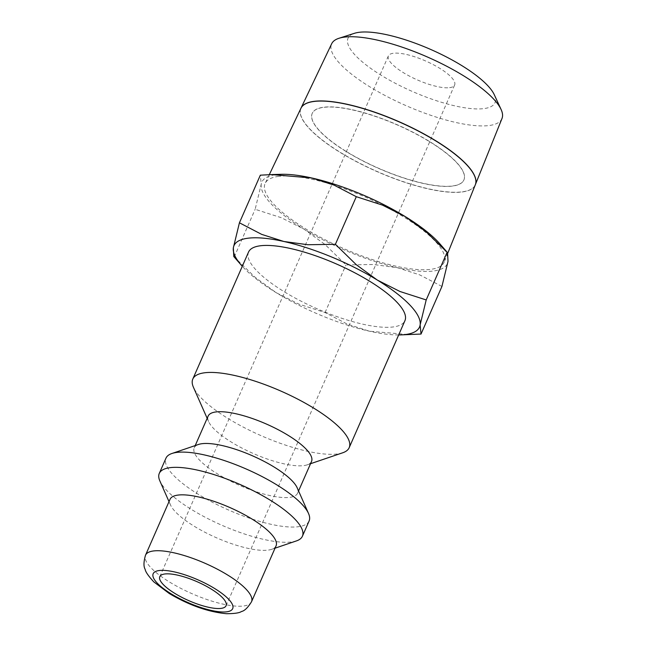 <?xml version="1.0" encoding="UTF-8"?>
<svg xmlns="http://www.w3.org/2000/svg" width="646" height="646" viewBox="0 0 646 646"><rect width="100%" height="100%" fill="white"/><g stroke="black" fill="none" stroke-linecap="round" stroke-linejoin="round"><path stroke-width="0.48" stroke-dasharray="3.23 2.42" d="M342.703 452.789A85.393 24.395 23.7 0 1 337.269 453.977A85.393 24.395 23.7 0 1 255.582 433.175A85.393 24.395 23.7 0 1 193.429 387.269M248.549 252.045A85.393 24.395 -156.3 0 0 299.857 300.543A85.393 24.395 -156.3 0 0 393.018 326.973A85.393 24.395 -156.3 0 0 404.929 320.691M311.525 461.462A56.444 16.126 23.7 0 1 307.246 464.829A56.444 16.126 23.7 0 1 303.652 465.613A56.444 16.126 23.7 0 1 249.655 451.869A56.444 16.126 23.7 0 1 208.569 421.515A56.444 16.126 23.7 0 1 208.149 416.089M297.168 487.778A56.444 16.126 23.7 0 1 297.588 493.213A56.444 16.126 23.7 0 1 289.715 497.363A56.444 16.126 23.7 0 1 228.127 479.897A56.444 16.126 23.7 0 1 194.212 447.84A56.444 16.126 23.7 0 1 198.492 444.464M309.103 520.991A78.158 22.327 23.7 0 1 298.202 526.74A78.158 22.327 23.7 0 1 212.93 502.548A78.158 22.327 23.7 0 1 165.974 458.159M296.482 540.896A78.158 22.327 23.7 0 1 291.507 541.978A78.158 22.327 23.7 0 1 216.741 522.945A78.158 22.327 23.7 0 1 159.861 480.923M276.052 545.87A57.89 16.538 23.7 0 1 271.659 549.326A57.89 16.538 23.7 0 1 267.977 550.126A57.89 16.538 23.7 0 1 212.599 536.027A57.89 16.538 23.7 0 1 170.463 504.897A57.89 16.538 23.7 0 1 170.027 499.326M441.937 286.428L419.69 274.865L397.435 267.735L373.461 264.505L345.957 264.925L325.059 244.511L304.048 229.168L281.317 217.718L255.154 209.296L261.226 184.296A101.317 28.941 23.7 0 1 275.979 174.686A101.317 28.941 23.7 0 1 281.171 174.307M440.071 244.059A101.317 28.941 23.7 0 1 448.001 261.436A101.317 28.941 23.7 0 1 433.256 271.037A101.317 28.941 23.7 0 1 397.435 267.735A101.317 28.941 23.7 0 1 304.048 229.168A101.317 28.941 23.7 0 1 261.226 184.296L260.33 175.179M501.999 118.493A93.008 26.567 23.7 0 1 488.933 125.55A93.008 26.567 23.7 0 1 387.107 96.585A93.008 26.567 23.7 0 1 331.681 43.734M494.279 94.712A80.249 22.925 23.7 0 1 483.806 108.617A80.249 22.925 23.7 0 1 385.751 78.013A80.249 22.925 23.7 0 1 354.412 33.317M278.717 176.366A97.788 27.931 -156.3 0 0 265.175 183.335A97.788 27.931 -156.3 0 0 323.46 238.907A97.788 27.931 -156.3 0 0 430.519 269.366A97.788 27.931 -156.3 0 0 444.254 261.945A97.788 27.931 -156.3 0 0 385.024 206.437A97.788 27.931 -156.3 0 0 278.717 176.366M300.955 108.237A95.212 27.197 -156.3 0 0 357.698 162.34A95.212 27.197 -156.3 0 0 461.947 191.999A95.212 27.197 -156.3 0 0 475.319 184.772M475.343 184.708A95.212 27.197 23.7 0 1 461.995 191.87A95.212 27.197 23.7 0 1 357.86 162.267A95.212 27.197 23.7 0 1 300.988 108.173M429.38 141.571A82.825 23.66 23.7 0 1 463.876 180.016A82.825 23.66 23.7 0 1 346.7 151.875A82.825 23.66 23.7 0 1 312.204 113.43A82.825 23.66 23.7 0 1 429.38 141.571M346.749 151.753A82.825 23.66 -156.3 0 0 463.933 179.887A82.825 23.66 -156.3 0 0 429.437 141.442A82.825 23.66 -156.3 0 0 312.252 113.308A82.825 23.66 -156.3 0 0 346.749 151.753M449.6 87.662A36.184 10.336 -156.3 0 0 454.647 84.997A36.184 10.336 -156.3 0 0 432.909 64.455A36.184 10.336 -156.3 0 0 393.43 53.255A36.184 10.336 -156.3 0 0 388.383 55.911A36.184 10.336 -156.3 0 0 410.129 76.462A36.184 10.336 -156.3 0 0 449.6 87.662M398.671 334.951A101.317 28.941 23.7 0 1 369.56 331.236A101.317 28.941 23.7 0 1 276.165 292.67A101.317 28.941 23.7 0 1 242.29 266.305M233.787 256.527L255.154 277.32L276.165 292.67L298.896 304.121L325.059 312.543L347.298 324.106L369.56 331.236L409.701 334.652M325.059 312.543L345.957 264.925M234.256 256.914L255.154 209.296M251.52 601.749A57.89 16.538 23.7 0 1 243.445 606.005A57.89 16.538 23.7 0 1 169.615 582.078A57.89 16.538 23.7 0 1 145.503 555.213M307.246 464.829L310.532 463.715M297.588 493.213L298.573 490.96M271.659 549.326L275.043 548.179M269.309 174.662L265.175 183.335M226.068 605.722L454.647 84.997M159.804 576.636L388.383 55.911M447.823 253.07L444.254 261.945M170.463 504.897L169.018 501.635M194.212 447.84L195.205 445.587M208.569 421.515L207.164 418.333"/><path stroke-width="0.97" d="M207.164 418.333L193.429 387.269A85.393 24.395 23.7 0 1 192.799 379.049A85.393 24.395 23.7 0 1 204.709 372.766A85.393 24.395 23.7 0 1 297.871 399.196A85.393 24.395 23.7 0 1 349.179 447.694A85.393 24.395 23.7 0 1 342.703 452.789L310.532 463.715M349.179 447.694L404.929 320.691A85.393 24.395 -156.3 0 0 353.62 272.192A85.393 24.395 -156.3 0 0 260.459 245.763A85.393 24.395 -156.3 0 0 248.549 252.045L192.799 379.049M195.205 445.587L208.149 416.089A56.444 16.126 23.7 0 1 216.022 411.93A56.444 16.126 23.7 0 1 277.61 429.404A56.444 16.126 23.7 0 1 311.525 461.462L298.573 490.96M169.018 501.635L159.861 480.923A78.158 22.327 23.7 0 1 159.279 473.405L165.974 458.159A78.158 22.327 23.7 0 1 171.901 453.5L198.492 444.464A56.444 16.126 23.7 0 1 202.085 443.689A56.444 16.126 23.7 0 1 256.082 457.433A56.444 16.126 23.7 0 1 297.168 487.778L308.522 513.473A78.158 22.327 23.7 0 1 309.103 520.991L302.409 536.228A78.158 22.327 23.7 0 1 296.482 540.896L275.043 548.179M171.901 453.5A78.158 22.327 23.7 0 1 176.875 452.41A78.158 22.327 23.7 0 1 251.641 471.451A78.158 22.327 23.7 0 1 308.522 513.473M159.279 473.405A78.158 22.327 23.7 0 1 170.181 467.656A78.158 22.327 23.7 0 1 255.453 491.84A78.158 22.327 23.7 0 1 302.409 536.228M178.102 495.07A57.89 16.538 23.7 0 1 241.265 512.989A57.89 16.538 23.7 0 1 276.052 545.87L251.52 601.749A57.89 16.538 23.7 0 0 227.408 574.875A57.89 16.538 23.7 0 0 153.578 550.949A57.89 16.538 23.7 0 0 145.503 555.213L170.027 499.326A57.89 16.538 23.7 0 1 178.102 495.07M242.29 266.305A101.317 28.941 23.7 0 1 241.281 265.167A101.317 28.941 23.7 0 1 233.351 247.798A101.317 28.941 23.7 0 1 248.104 238.196A101.317 28.941 23.7 0 1 283.925 241.499L261.662 234.369L239.424 222.797L260.33 175.179L271.659 174.581L311.8 177.989L334.063 185.119L356.301 196.691L382.464 205.113L405.187 216.563A101.317 28.941 23.7 0 1 440.071 244.059L447.573 252.699L448.001 261.436L441.937 286.428L421.03 334.055L420.126 324.938A101.317 28.941 23.7 0 1 405.381 334.539A101.317 28.941 23.7 0 1 400.189 334.927A101.317 28.941 23.7 0 1 398.671 334.951M271.659 174.581L281.171 174.307A101.317 28.941 23.7 0 1 311.8 177.989A101.317 28.941 23.7 0 1 405.187 216.563L426.207 231.906L447.573 252.699M300.988 108.173A95.212 27.197 23.7 0 1 301.012 108.108L331.681 43.734A93.008 26.567 23.7 0 1 338.972 38.284A93.008 26.567 23.7 0 1 344.56 37.105A93.008 26.567 23.7 0 1 433.135 59.577A93.008 26.567 23.7 0 1 501.07 109.44A93.008 26.567 23.7 0 1 501.999 118.493L475.367 184.643A95.212 27.197 23.7 0 1 475.343 184.708M338.972 38.284L354.412 33.317A80.249 22.925 23.7 0 1 359.233 32.3A80.249 22.925 23.7 0 1 435.662 51.688A80.249 22.925 23.7 0 1 494.279 94.712L501.07 109.44M447.823 253.07L475.319 184.772A95.212 27.197 -156.3 0 0 417.647 130.726A95.212 27.197 -156.3 0 0 314.134 101.446A95.212 27.197 -156.3 0 0 300.955 108.237L269.309 174.662M301.012 108.108A95.212 27.197 23.7 0 1 314.19 101.325A95.212 27.197 23.7 0 1 417.704 130.605A95.212 27.197 23.7 0 1 475.367 184.643M164.851 573.979A36.184 10.336 23.7 0 1 204.33 585.171A36.184 10.336 23.7 0 1 226.068 605.722A36.184 10.336 23.7 0 1 221.021 608.387A36.184 10.336 23.7 0 1 181.542 597.187A36.184 10.336 23.7 0 1 159.804 576.636A36.184 10.336 23.7 0 1 164.851 573.979M377.312 280.065A101.317 28.941 23.7 0 1 420.126 324.938L426.198 299.938L400.035 291.516L377.312 280.065L356.293 264.715L335.395 244.309L307.892 244.729L283.925 241.499A101.317 28.941 23.7 0 1 377.312 280.065M239.424 222.797L233.351 247.798L233.787 256.527L241.281 265.167M400.189 334.927L421.03 334.055M426.198 299.938L447.105 252.311M335.395 244.309L356.301 196.691M171.263 593.884A43.419 12.403 23.7 0 1 159.231 570.531A43.419 12.403 23.7 0 1 214.609 588.482A43.419 12.403 23.7 0 1 226.641 611.827A43.419 12.403 23.7 0 1 171.263 593.884M251.52 601.749C247.894 607.644 244.535 610.906 241.426 611.536C239.367 612.965 234.353 613.692 226.383 613.7C208.101 611.94 189.068 605.213 169.276 593.521L153.837 581.917C148.386 575.998 145.487 571.799 145.148 569.312C143.485 566.542 143.606 561.842 145.503 555.213"/></g></svg>
